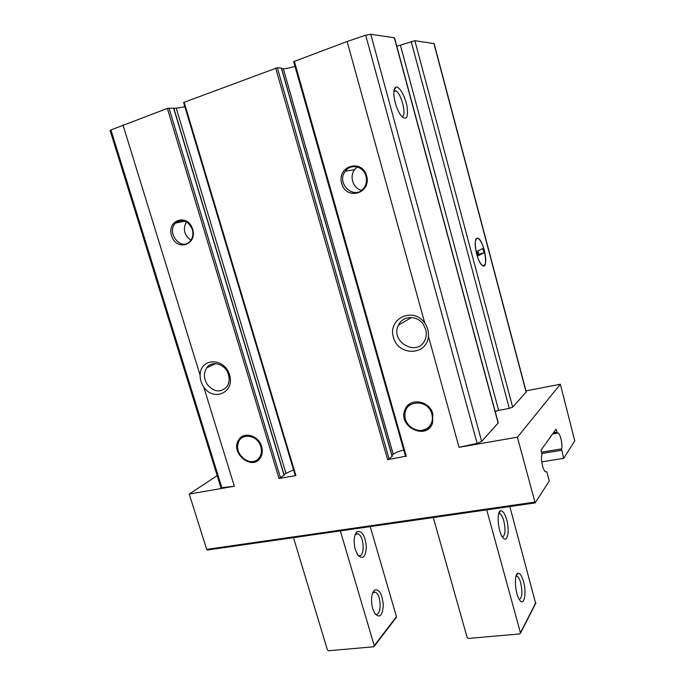 <?xml version="1.0" encoding="UTF-8"?>
<svg xmlns="http://www.w3.org/2000/svg" width="685" height="685" viewBox="0 0 685 685"><rect width="100%" height="100%" fill="white"/><g stroke="black" fill="none" stroke-linecap="round" stroke-linejoin="round"><path stroke-width="1.03" d="M258.348 460.114L253.613 461.356M238.62 440.001C243.5 431.105 258.682 435.317 261.627 446.526C262.757 450.507 262.449 454.104 260.694 457.297C253.056 471.708 229.655 453.23 238.62 440.001L242.867 436.139M429.726 427.586L421.986 430.403M405.563 411.188L406.351 408.585L409.544 404.004M432.834 413.937L432.552 423.065C426.55 441.037 397.231 426.524 405.041 409.647C409.373 397.326 429.675 400.314 432.834 413.937M110.953 129.953L110.157 130.587L220.835 487.463L221.863 487.72L110.953 129.953L167.371 108.41L173.622 108.127M173.913 108.504L184.881 106.817M392.068 456.21L389.157 459.104L277.314 67.729L183.589 102.493L295.261 475.536L295.877 475.57L279.035 478.49L167.371 108.41M277.314 67.729L281.364 68.115M281.655 68.714L283.325 68.74C286.125 68.688 290.012 67.892 294.995 66.351M517.406 437.184L535.156 502.91L549.267 481.007L547.007 472.462L546.63 471.682L545.363 471.674C542.803 470.278 540.337 457.854 541.998 454.754L541.09 450.096L556.049 429.17L557.205 432.954L558.215 432.997C560.527 434.247 562.95 445.961 561.503 448.906L563.687 458.342L574.775 440.909L560.356 384.242L517.406 437.184L459.027 447.296L477.145 443.392L481.658 441.397L498.269 422.91L394.517 37.812L370.765 34.276L365.679 35.2L347.141 41.494L293.771 61.607M396.795 46.263L414.887 40.706L434.127 43.6L526.26 391.957L512.671 407.13L509.297 408.388L411.205 41.545M192.639 229.201C197.563 245.273 176.233 251.575 171.541 235.674C166.498 219.825 187.801 213.061 192.639 229.201M366.646 175.857C371.587 193.461 346.387 200.91 341.695 183.503C336.583 166.172 361.791 158.166 366.646 175.857M200.123 375.26C200.08 357.767 224.449 357.125 229.543 374.806C235.126 392.325 213.72 402.086 203.736 386.982C201.296 383.36 200.097 379.456 200.123 375.26L122.966 124.944M221.863 487.72L234.33 486.239L189.257 494.048L206.673 549.387L207.521 549.986M459.027 447.296L428.416 336.258C427.046 355.849 398.268 356.388 393.387 337.303C387.573 318.379 413.372 306.332 424.794 323.132L347.141 41.494M405.606 456.244L387.642 459.669L275.653 68.106M395.288 102.887C396.889 108.53 398.91 112.922 401.367 116.065C406.59 120.774 408.457 117.46 406.967 106.132C405.075 95.994 399.047 85.608 395.802 87.141C393.353 88.947 393.181 94.196 395.288 102.887M228.465 374.644C229.723 379.13 229.244 383.086 227.035 386.511C220.793 392.95 214.242 392.317 207.358 384.61C203.676 378.625 203.471 373.025 206.742 367.794C211.982 359.856 225.648 364.086 228.465 374.644M428.416 336.258C428.75 331.54 427.543 327.165 424.794 323.132M560.356 384.242L525.969 390.87M476.666 253.998C477.899 258.502 479.389 261.893 481.118 264.153C490.023 275.01 483.85 236.419 477.025 238.389C474.774 240.11 474.654 245.307 476.666 253.998M423.296 324.313L425.719 329.459C426.661 333.013 426.455 336.403 425.111 339.632C418.013 357.664 389.542 341.961 398.464 325.118C402.6 315.528 417.182 314.954 423.296 324.313M401.847 116.621C407.138 116.955 401.624 93.451 395.802 90.891L393.943 90.84M495.238 411.642L498.62 410.383L509.297 408.388M217.179 475.681L189.257 494.048M563.687 458.342L541.724 461.878M365.978 176.122C367.032 180.292 366.441 184.094 364.214 187.544C355.429 201.373 335.273 183.794 345.36 171.181C350.72 163.27 363.632 166.292 365.978 176.122M361.611 190.302C353.237 188.735 349.076 176.499 354.616 169.632L357.339 167.003M192.288 229.364C193.538 234.073 192.785 238.046 190.019 241.291C181.08 251.652 165.753 232.258 175.583 223.062C182.501 218.429 188.067 220.527 192.288 229.364M190.918 240.178C184.188 235.22 182.69 229.073 186.406 221.752M389.157 459.104L387.642 459.669M391.931 455.345L393.216 454.301C395.425 452.674 398.927 451.252 403.73 450.019M284.018 475.047L173.562 107.947M279.035 478.49L284.095 475.296M284.01 474.431L293.54 469.764M431.875 414.125C433.108 419.194 432.098 423.484 428.827 427.003C421.095 435.523 404.527 427.32 404.963 415.324C404.013 399.826 428.211 398.524 431.875 414.125M260.805 446.68C262.201 452.074 261.122 456.347 257.56 459.498C249.657 466.519 235.083 455.02 237.96 444.12C239.81 432.372 257.577 434.239 260.805 446.68M433.305 517.543L467.136 637.512L468.471 638.446L519.65 633.95L520.446 632.803L486.735 509.863M535.661 603.442L509.811 506.549M506.694 519.71C510.051 531.217 507.217 544.078 502.627 537.263C497.884 531.32 496.445 511.541 500.641 510.856C502.85 510.565 504.871 513.519 506.694 519.71M523.511 581.556C526.868 593.047 524.119 606.807 519.641 599.983C515.043 594.101 513.81 573.927 517.937 573.328C519.966 573.045 521.824 575.794 523.511 581.556M516.036 576.025L517.166 576.188C518.502 577.07 519.667 579.279 520.668 582.815C522.638 592.311 522.184 597.859 519.29 599.461M498.74 513.622L499.981 513.776C501.454 514.726 502.73 517.106 503.809 520.917C505.761 530.181 505.29 535.516 502.379 536.912M370.225 526.611L396.444 616.671L396.178 617.562M340.334 530.901L374.25 645.724L373.582 646.794L328.612 650.75L327.404 649.868L293.488 537.639M355.275 549.524L357.733 554.961C362.793 559.876 365.67 557.145 366.364 546.758C365.156 535.687 362.108 530.627 357.236 531.569C353.94 534.968 353.28 540.953 355.275 549.524M372.666 608.682L374.9 613.683C379.704 618.444 382.504 615.644 383.309 605.292C382.324 594.28 379.473 589.168 374.763 589.965C371.347 593.501 370.645 599.743 372.666 608.682M374.9 613.692L375.44 613.983C381.793 617.057 381.588 594.272 375.32 592.225L372.683 592.867M357.861 555.141L358.452 555.449C365.036 558.515 364.488 535.85 357.99 533.821L355.138 534.6M484.312 250.196C482.574 244.057 480.587 240.187 478.335 238.594C472.076 234.373 476.546 262.706 482.617 265.54C486.042 265.934 486.607 260.822 484.312 250.196M483.987 252.799L482.839 248.484L477.017 251.335L478.19 255.728L483.987 252.799L477.882 254.589M477.907 250.898L478.772 254.144M234.33 486.239L203.736 386.982M534.762 502.114L206.673 549.387M406.299 456.441L294.319 61.153M295.877 475.57L184.128 102.176M498.175 423.15L394.32 37.709M481.658 441.397L370.765 34.276M477.145 443.392L365.679 35.2M526.149 392.24L433.905 43.48M512.671 407.13L414.887 40.706M498.62 410.383L400.477 45.424M394.303 90.42L394.132 89.778M546.476 471.682L545.62 471.819M556.845 432.184L553.48 432.766M557.247 432.971L552.778 433.742M561.503 448.906L541.638 452.186M561.572 450.276L541.981 453.496M392.128 456.433L281.312 67.952M393.216 454.301L283.325 68.74M280.533 477.942L169.007 108.033M285.919 473.112L176.302 108.401M520.446 632.803L535.841 602.62M396.444 616.671L374.25 645.724M405.041 409.647L406.351 408.585M206.742 367.794L215.758 363.624M398.464 325.118L411.608 317.506M393.866 91.55L395.802 90.891M394.175 90.711L395.802 87.141M394.397 90.223L394.2 89.504M535.156 502.91L207.187 550.038M557.205 432.954L552.804 433.708M558.215 432.997L552.624 433.965M345.36 171.181L354.616 169.632M175.583 223.062L185.07 221.118M392.205 456.296L281.449 68.003M405.537 456.39L293.634 61.556M284.215 475.125L173.759 107.99M428.827 427.003L430.514 426.678M257.56 459.498L259.272 459.224M520.463 633.257L535.858 603.057M516.088 575.957L517.937 573.328M517.166 576.188L515.985 576.325M498.783 513.604L500.641 510.856M499.981 513.776L498.654 513.964M396.435 617.228L374.241 646.306M372.837 592.508L375.32 592.225M373.214 592.431L374.763 589.965M355.301 534.197L357.99 533.821M355.746 534.069L357.236 531.569"/></g></svg>

